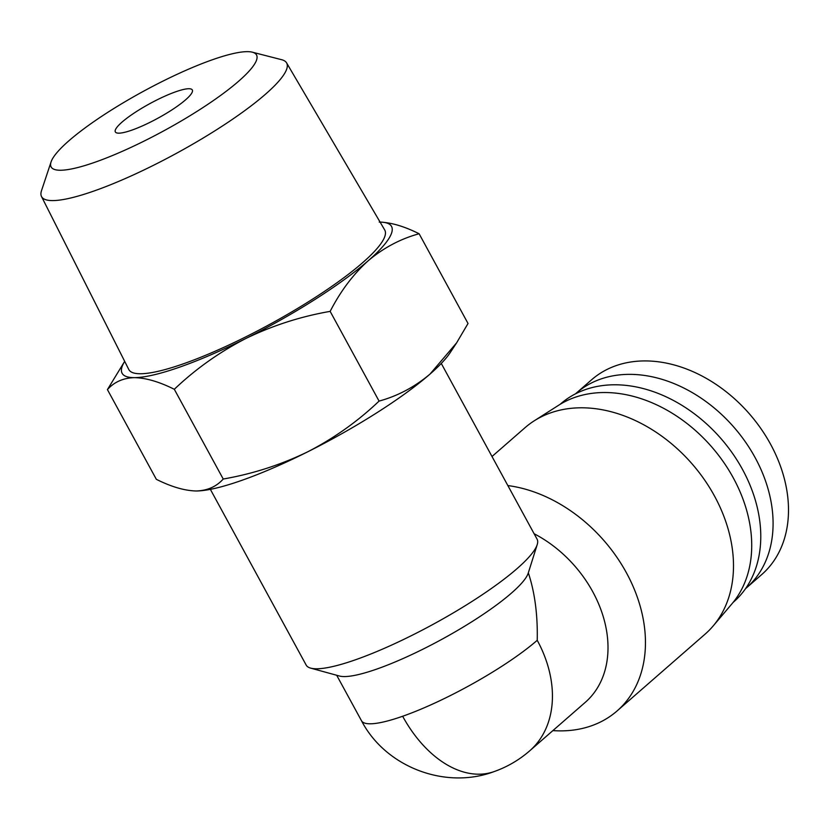 <?xml version="1.0" encoding="UTF-8"?>
<svg xmlns="http://www.w3.org/2000/svg" width="830" height="830" viewBox="0 0 830 830"><rect width="100%" height="100%" fill="white"/><g stroke="black" fill="none" stroke-linecap="round" stroke-linejoin="round"><path stroke-width="1.25" d="M252.341 52.186L281.661 59.708A139.575 26.529 151.4 0 1 286.589 62.883A139.575 26.529 151.4 0 1 227.202 122.85A139.575 26.529 151.4 0 1 94.029 190.993A139.575 26.529 151.4 0 1 41.5 196.503A139.575 26.529 151.4 0 1 41.51 190.651L51.066 161.923A116.978 22.234 151.4 0 1 212.563 59.698A116.978 22.234 151.4 0 1 252.341 52.186A116.978 22.234 151.4 0 1 215.074 99.382A116.978 22.234 151.4 0 1 95.087 162.203A116.978 22.234 151.4 0 1 51.066 161.923M41.5 196.503L128.785 369.485A145.748 27.701 -28.6 0 0 183.638 363.727A145.748 27.701 -28.6 0 0 322.683 292.575A145.748 27.701 -28.6 0 0 384.705 229.952L286.589 62.883M124.687 361.351A153.415 29.154 -28.6 0 0 134.429 377.64A153.415 29.154 -28.6 0 0 179.788 367.088A153.415 29.154 -28.6 0 0 245.794 338.526A153.415 29.154 -28.6 0 0 368.198 260.755A153.415 29.154 -28.6 0 0 380.088 222.098M124.676 361.341L107.423 389.602C114.208 381.987 123.203 378.003 134.429 377.64C145.997 377.899 159.287 381.79 174.31 389.291C195.59 369.028 219.421 352.107 245.794 338.526C272.51 325.568 300.636 316.51 330.153 311.375C340.539 291.164 353.217 274.284 368.198 260.755C383.522 247.848 400.485 238.843 419.108 233.749C404.086 226.248 390.795 222.357 379.227 222.098M175.835 91.746A43.834 8.331 151.4 0 1 192.311 89.972A43.834 8.331 151.4 0 1 173.532 108.823A43.834 8.331 151.4 0 1 131.814 130.154A43.834 8.331 151.4 0 1 115.339 131.929A43.834 8.331 151.4 0 1 134.118 113.077A43.834 8.331 151.4 0 1 175.835 91.746M210.364 489.347L306.177 665.079A131.493 24.993 -28.6 0 0 310.669 668.129A131.493 24.993 -28.6 0 0 355.593 659.746A131.493 24.993 -28.6 0 0 537.207 544.615A131.493 24.993 -28.6 0 0 537.083 539.178L441.27 363.447M534.105 533.732A109.581 81.703 48.9 0 1 585.295 702.325L529.716 750.818A109.581 81.703 48.9 0 0 537.228 640.303C537.778 614.916 534.821 592.423 528.326 572.814M552.884 730.608A136.981 102.121 -131.1 0 0 591.385 725.825A136.981 102.121 -131.1 0 0 617.064 710.957A136.981 102.121 -131.1 0 0 630.209 580.149A136.981 102.121 -131.1 0 0 507.856 485.571M617.064 710.957L705.106 634.141A136.981 102.121 -131.1 0 0 713.146 625.976A136.981 102.121 -131.1 0 0 699.659 473.173A136.981 102.121 -131.1 0 0 550.674 412.852A136.981 102.121 -131.1 0 0 534.167 420.852A136.981 102.121 -131.1 0 0 524.996 427.72L492.003 456.51M310.669 668.129L339.46 676.025A109.581 20.823 -28.6 0 0 376.903 669.032A109.581 20.823 -28.6 0 0 528.243 573.094L537.207 544.615M575.512 393.835A129.304 96.405 48.9 0 1 576.259 393.171L591.666 379.725A129.304 96.405 48.9 0 1 615.912 365.698A129.304 96.405 48.9 0 1 760.809 428.467A129.304 96.405 48.9 0 1 761.691 574.588L746.284 588.024A129.304 96.405 48.9 0 1 745.527 588.678M713.146 625.976L732.019 603.732A132.593 98.853 -131.1 0 0 718.967 455.815A132.593 98.853 -131.1 0 0 574.744 397.425A132.593 98.853 -131.1 0 0 558.766 405.175L534.167 420.852M576.259 393.171A129.304 96.405 48.9 0 1 600.505 379.134A129.304 96.405 48.9 0 1 745.402 441.913A129.304 96.405 48.9 0 1 746.284 588.024M733.077 602.466L733.523 602.072A131.493 98.044 -131.1 0 0 732.62 453.481A131.493 98.044 -131.1 0 0 585.264 389.644A131.493 98.044 -131.1 0 0 560.613 403.909L560.167 404.303M107.423 389.602L156.341 479.325C171.364 486.837 184.665 490.717 196.222 490.987L196.409 490.987A153.415 29.154 -28.6 0 0 307.598 451.873C333.971 438.282 357.792 421.36 379.071 401.098C397.695 396.003 414.668 387.008 429.992 374.102L456.604 342.863L468.027 323.482L419.108 233.749M196.409 490.987L196.409 490.987A153.415 29.154 -28.6 0 1 196.222 490.987C207.448 490.613 216.454 486.629 223.229 479.024L174.31 389.291M330.153 311.375L379.071 401.098M223.229 479.024C252.756 473.878 280.872 464.831 307.598 451.873A153.415 29.154 -28.6 0 0 429.992 374.102A153.415 29.154 -28.6 0 0 450.202 352.605L456.604 342.863M336.69 675.257L361.465 720.699C385.327 766.785 444.963 789.984 493.985 771.641A109.581 70 -109.4 0 1 402.654 716.259A109.581 20.823 -28.6 0 0 537.228 640.303M361.465 720.699A109.581 20.823 -28.6 0 0 402.654 716.259M493.985 771.641C507.213 766.962 519.124 760.021 529.716 750.818"/></g></svg>
